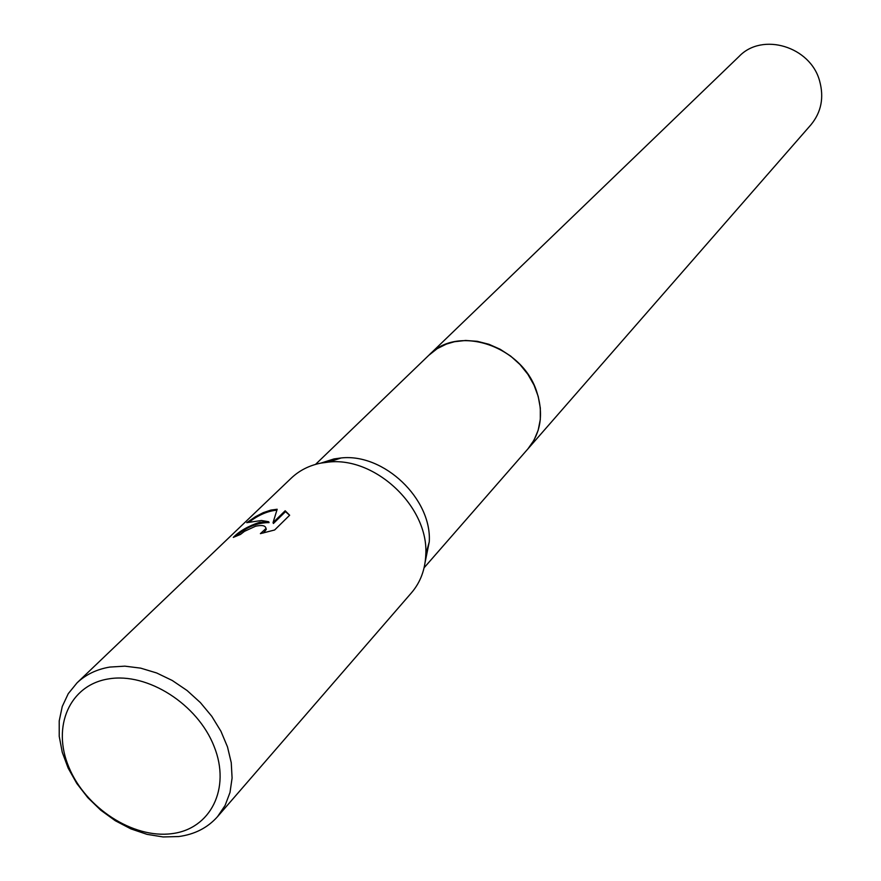 <?xml version="1.0" encoding="UTF-8"?>
<svg xmlns="http://www.w3.org/2000/svg" width="881" height="881" viewBox="0 0 881 881"><rect width="100%" height="100%" fill="white"/><g stroke="black" fill="none" stroke-linecap="round" stroke-linejoin="round"><path stroke-width="1.32" d="M321.235 462.999L334.009 458.924L341.178 457.955C383.929 453.153 431.976 498.921 429.267 541.848L425.138 562.188M428.728 355.362L437.163 348.678L446.37 344.097L454.431 341.729L465.664 340.462L477.293 341.321L488.944 344.284L500.188 349.272L510.672 356.1L519.999 364.536L527.873 374.304L534.007 385.063L538.203 396.428L540.317 408.024L540.306 419.444L538.159 430.302L533.963 440.236L527.895 448.914L424.091 567.782M77.054 682.841L291.314 478.086C299.386 470.443 309.242 465.454 320.882 463.109L328.756 462.051C375.758 456.787 428.75 507.258 425.787 554.457C425.237 569.456 420.512 582.176 411.603 592.638L217.552 816.632C207.652 827.777 194.69 834.417 178.656 836.554L163.128 836.95L147.017 834.351L130.884 828.878L115.29 820.729L100.753 810.19L87.781 797.624L76.79 783.462L68.189 768.177L62.254 752.286L59.225 736.351L59.214 720.9L62.254 706.496L68.266 693.655L77.054 682.841C85.842 674.527 96.756 669.274 109.817 667.071L124.871 666.157L140.674 668.139L156.664 672.974L172.302 680.506L187.036 690.484L200.361 702.564L211.792 716.319L220.944 731.285L227.496 746.912L231.251 762.682L232.088 778.033L230.007 792.448L225.096 805.454L217.552 816.632M255.567 526.221L244.489 531.331L240.458 534.448L233.289 537.377C239.478 531.1 248.277 526.067 259.675 522.268L268.727 521.739L261.492 520.506L246.746 522.664L255.545 516.662L263.298 512.643L270.885 510.088L277.174 509.251L273.055 522.598L285.18 510.76L289.651 515.231L274.641 529.988L260.402 533.644L265.941 528.512C265.633 525.583 262.175 524.812 255.578 526.221M108.671 678.888C147.49 672.236 197.663 704.183 214.094 746.405C231.119 788.561 210.493 829.175 171.652 833.679C133.031 838.789 85.545 807.888 68.872 767.186C51.649 726.583 69.599 684.922 108.671 678.888M236.042 536.122C246.416 527.102 257.417 522.598 269.057 522.62L268.727 521.739M276.865 510.143C268.044 510.969 259.047 514.768 249.852 521.53M289.607 515.286L285.521 511.641L273.396 523.501L273.055 522.598M285.521 511.641L285.18 510.76M265.93 528.038L266.282 529.404L263.507 532.961M429.19 354.922L739.148 56.373C762.252 32.035 810.399 46.462 819.605 80.92C824.176 97.56 821.29 112.173 810.961 124.761L527.895 448.925C540.824 433.1 543.797 414.103 536.804 391.935C522.631 346.002 457.988 324.241 429.19 354.922L315.53 464.397M341.178 457.955L328.756 462.051M429.267 541.848L425.787 554.457M265.941 528.512L266.282 529.404"/></g></svg>
